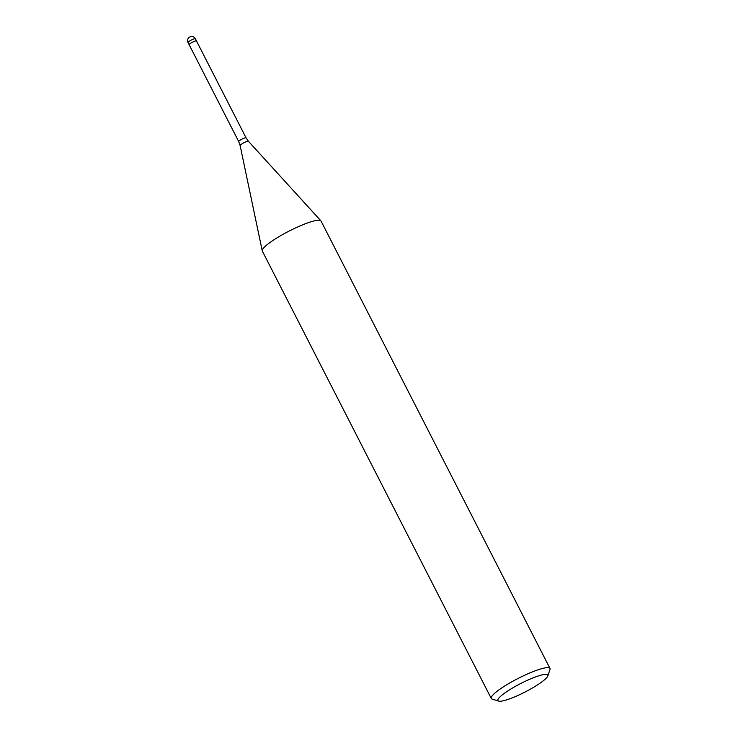 <?xml version="1.0" encoding="UTF-8"?>
<svg xmlns="http://www.w3.org/2000/svg" width="738" height="738" viewBox="0 0 738 738"><rect width="100%" height="100%" fill="white"/><g stroke="black" fill="none" stroke-linecap="round" stroke-linejoin="round"><path stroke-width="1.11" d="M188.015 42.518A4.124 0.701 -27.1 0 1 192.231 39.603A4.124 0.701 -27.1 0 1 193.974 38.902A4.124 0.701 -27.1 0 1 195.358 38.763A4.124 4.124 0 0 0 189.961 36.9A4.124 4.124 0 0 0 188.015 42.518L189.131 44.686A4.124 0.701 -27.1 0 1 189.131 44.686A4.124 0.701 -27.1 0 1 193.338 41.771A4.124 0.701 -27.1 0 1 196.465 40.931A4.124 0.701 -27.1 0 1 196.474 40.95M498.648 701.1L492.163 699.107A32.97 5.609 -27.1 0 1 491.277 698.471A32.97 5.609 -27.1 0 1 524.949 675.113A32.97 5.609 -27.1 0 1 549.985 668.434A32.97 5.609 -27.1 0 1 549.985 669.523L547.799 675.953A28.026 4.769 -27.1 0 1 519.183 694.882A28.026 4.769 -27.1 0 1 498.648 701.1A28.026 4.769 -27.1 0 1 526.517 680.704A28.026 4.769 -27.1 0 1 547.799 675.953M491.277 698.471L262.331 251.077A32.97 5.609 -27.1 0 1 296.003 227.719A32.97 5.609 -27.1 0 1 321.039 221.04L549.985 668.434M296.003 227.719A32.97 5.609 -27.1 0 1 320.882 220.819M238.715 141.576L189.131 44.686A4.124 0.701 -27.1 0 1 191.05 42.979A4.124 0.701 -27.1 0 1 195.09 41.07A4.124 0.701 -27.1 0 1 196.465 40.931L246.049 137.822A4.124 0.701 -27.1 0 0 242.922 138.661A4.124 0.701 -27.1 0 0 238.715 141.576L240.118 145.543A4.686 0.793 -27.1 0 1 244.905 142.259A4.686 0.793 -27.1 0 1 248.438 141.281L320.855 220.791M240.118 145.543L262.239 250.791M248.438 141.281L246.049 137.822M195.358 38.763L196.465 40.931"/></g></svg>

